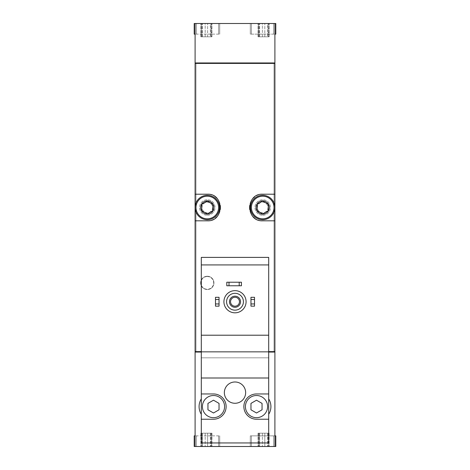 <?xml version="1.0" encoding="UTF-8"?>
<svg xmlns="http://www.w3.org/2000/svg" width="470" height="470" viewBox="0 0 470 470"><rect width="100%" height="100%" fill="white"/><g stroke="black" fill="none" stroke-linecap="round" stroke-linejoin="round"><path stroke-width="0.35" stroke-dasharray="2.35 1.76" d="M235 290.648A11.086 11.086 0 0 1 244.6 307.274A11.086 11.086 0 0 1 225.4 307.274A11.086 11.086 0 0 1 235 290.648M219.038 306.164L219.038 297.299L215.489 297.299L215.489 306.164L219.038 306.164M254.511 306.164L254.511 297.299L250.962 297.299L250.962 306.164L254.511 306.164M226.799 285.772L241.427 285.772L241.427 282.223L226.799 282.223L226.799 285.772M201.301 414.276L201.301 442.952L268.699 442.952L268.699 357.823L201.301 357.823L201.301 257.39L268.699 257.39L268.699 357.823L201.301 357.823L201.301 398.913C198.358 404.018 198.358 409.141 201.301 414.276L201.301 398.913M268.699 352.059L201.301 352.059M268.699 414.276C271.642 409.17 271.642 404.047 268.699 398.913M195.097 34.14L195.097 23.5L195.097 34.14L195.097 23.5L195.097 34.14L194.21 34.14L219.702 34.14L194.21 34.14L194.21 23.5L218.597 23.5L194.21 23.5L218.597 23.5L195.097 23.5L195.097 62.962L195.978 62.962L195.978 63.403L274.903 63.403L274.903 351.613L274.462 351.613L274.462 352.059L274.903 352.059L274.903 446.5L251.403 446.5L275.79 446.5L251.403 446.5L275.79 446.5L275.79 435.86L274.903 435.86L274.903 446.5L250.299 446.5L274.903 446.5L250.299 446.5L274.903 446.5L274.903 435.86L274.903 446.5L274.903 435.86L273.517 435.86L273.517 446.5L273.517 435.86L250.299 435.86L274.903 435.86L251.403 435.86L274.903 435.86L273.517 435.86L273.517 446.5L273.517 435.86L250.299 435.86L274.903 435.86M211.553 23.5L210.349 23.5L211.941 23.5L211.553 23.5L211.553 36.801L210.871 36.801L211.941 36.801L210.349 36.801L211.941 36.801L211.553 36.801L211.553 23.5M210.349 23.5L200.86 23.5L210.349 23.5L210.349 36.801L205.19 36.801L211.941 36.801L200.86 36.801L210.349 36.801L210.349 23.5M201.248 23.5L202.458 23.5L200.86 23.5L201.93 23.5L201.248 23.5L201.248 36.801L200.86 36.801L202.458 36.801L200.86 36.801L201.93 36.801L201.248 36.801L201.248 23.5M274.903 34.14L274.903 23.5L274.903 34.14L274.903 23.5L274.903 34.14L275.79 34.14L250.299 34.14L275.79 34.14L275.79 23.5L251.403 23.5L275.79 23.5L251.403 23.5L274.903 23.5L274.903 62.962L274.462 62.962L274.462 63.403L195.978 63.403L274.462 63.403M268.752 23.5L267.542 23.5L269.14 23.5L268.752 23.5L268.752 36.801L268.07 36.801L269.14 36.801L267.542 36.801L269.14 36.801L268.752 36.801L268.752 23.5M267.542 23.5L258.059 23.5L267.542 23.5L267.542 36.801L262.389 36.801L269.14 36.801L258.059 36.801L267.542 36.801L267.542 23.5M258.447 23.5L259.651 23.5L258.059 23.5L259.129 23.5L258.447 23.5L258.447 36.801L258.059 36.801L259.651 36.801L258.059 36.801L259.129 36.801L258.447 36.801L258.447 23.5M205.19 23.5L202.458 23.5L205.19 23.5L205.19 36.801L202.458 36.801L205.19 36.801L205.19 23.5M262.389 23.5L259.651 23.5L262.389 23.5L262.389 36.801L259.651 36.801L262.389 36.801L262.389 23.5M258.447 446.5L264.81 446.5L258.059 446.5L259.129 446.5L258.447 446.5L258.447 433.199L259.129 433.199L258.059 433.199L259.651 433.199L258.059 433.199L258.447 433.199L258.447 446.5M264.81 446.5L269.14 446.5L262.389 446.5L269.14 446.5L264.81 446.5L264.81 433.199L262.389 433.199L269.14 433.199L259.651 433.199L269.14 433.199L264.81 433.199L264.81 446.5M268.752 446.5L268.07 446.5L269.14 446.5L268.07 446.5L268.752 446.5L268.752 433.199L268.07 433.199L269.14 433.199L268.07 433.199L268.752 433.199L268.752 446.5M195.097 435.86L195.097 446.5L195.097 435.86L195.097 446.5L195.097 435.86L194.21 435.86L219.702 435.86L194.21 435.86L194.21 446.5L218.597 446.5L194.21 446.5L218.597 446.5L195.097 446.5L195.097 352.059L195.978 352.059L195.978 63.403L195.097 63.403L195.097 351.613L195.978 351.613L195.978 63.403M201.248 446.5L207.611 446.5L200.86 446.5L201.93 446.5L201.248 446.5L201.248 433.199L201.93 433.199L200.86 433.199L202.458 433.199L200.86 433.199L201.248 433.199L201.248 446.5M207.611 446.5L211.941 446.5L205.19 446.5L211.941 446.5L207.611 446.5L207.611 433.199L205.19 433.199L211.941 433.199L202.458 433.199L211.941 433.199L207.611 433.199L207.611 446.5M211.553 446.5L210.871 446.5L211.941 446.5L210.871 446.5L211.553 446.5L211.553 433.199L210.871 433.199L211.941 433.199L210.871 433.199L211.553 433.199L211.553 446.5M259.651 446.5L262.389 446.5L259.651 446.5L259.651 433.199L258.059 433.199L262.389 433.199L259.651 433.199L259.651 446.5M202.458 446.5L205.19 446.5L202.458 446.5L202.458 433.199L200.86 433.199L205.19 433.199L202.458 433.199L202.458 446.5M195.097 446.5L274.903 446.5M195.097 23.5L274.903 23.5M268.699 351.613L201.301 351.613M207.288 289.538A6.651 6.651 0 0 0 213.938 282.887A6.651 6.651 0 0 0 207.288 276.237A6.651 6.651 0 0 0 200.637 282.887A6.651 6.651 0 0 0 207.288 289.538M207.288 215.272A7.761 7.761 0 0 0 214.009 203.628A7.761 7.761 0 0 0 200.567 203.628A7.761 7.761 0 0 0 207.288 215.272A7.761 7.761 0 0 0 215.049 207.511A7.761 7.761 0 0 0 207.288 199.75A7.761 7.761 0 0 0 199.527 207.511A7.761 7.761 0 0 0 207.288 215.272M262.712 215.272A7.761 7.761 0 0 0 269.433 203.628A7.761 7.761 0 0 0 255.991 203.628A7.761 7.761 0 0 0 262.712 215.272A7.761 7.761 0 0 0 270.473 207.511A7.761 7.761 0 0 0 262.712 199.75A7.761 7.761 0 0 0 254.952 207.511A7.761 7.761 0 0 0 262.712 215.272M195.978 351.613L274.022 351.613L274.022 63.403L274.022 351.613L274.462 351.613L195.978 351.613L274.462 351.613M274.903 194.21L262.712 194.21A13.301 13.301 0 0 0 254.487 197.053M253.359 198.052A13.301 13.301 0 0 0 249.411 207.446M249.411 207.499A13.301 13.301 0 0 0 253.354 216.958M254.411 217.904A13.301 13.301 0 0 0 262.712 220.812L274.903 220.812M274.903 207.511A12.191 12.191 0 0 1 262.712 219.702A12.191 12.191 0 0 1 250.522 207.511A12.191 12.191 0 0 1 262.712 195.314A12.191 12.191 0 0 1 274.903 207.511M195.097 220.812L207.288 220.812A13.301 13.301 0 0 0 215.513 217.963M216.641 216.97A13.301 13.301 0 0 0 220.589 207.57M220.589 207.523A13.301 13.301 0 0 0 216.647 198.058M215.589 197.118A13.301 13.301 0 0 0 207.288 194.21L195.097 194.21M195.097 207.511A12.191 12.191 0 0 1 207.288 195.314A12.191 12.191 0 0 1 219.478 207.511A12.191 12.191 0 0 1 207.288 219.702A12.191 12.191 0 0 1 195.097 207.511M274.462 352.059L195.978 352.059M273.517 23.5L250.299 23.5L273.517 23.5L273.517 34.14L273.517 23.5L273.517 34.14L250.299 34.14L273.517 34.14L273.517 23.5M274.462 62.962L195.978 62.962M196.483 435.86L196.483 446.5L196.483 435.86M196.483 34.14L196.483 23.5L196.483 34.14L219.702 34.14L196.483 34.14L196.483 23.5L196.483 34.14M218.597 435.86L218.597 446.5L218.597 435.86M268.699 264.927L201.301 264.927M268.699 335.21L201.301 335.21M268.699 377.998L201.301 377.998M201.301 419.228L213.498 419.228A12.637 12.637 0 0 0 226.135 406.597A12.637 12.637 0 0 0 213.498 393.96L201.301 393.96M213.498 417.677A11.086 11.086 0 0 0 223.097 401.051A11.086 11.086 0 0 0 203.898 401.051A11.086 11.086 0 0 0 213.498 417.677M256.502 417.677A11.086 11.086 0 0 0 266.102 401.051A11.086 11.086 0 0 0 246.903 401.051A11.086 11.086 0 0 0 256.502 417.677M268.699 393.96L256.502 393.96A12.637 12.637 0 0 0 243.865 406.597A12.637 12.637 0 0 0 256.502 419.228L268.699 419.228M235 293.309A8.425 8.425 0 0 1 242.297 305.941A8.425 8.425 0 0 1 227.703 305.941A8.425 8.425 0 0 1 235 293.309M245.64 392.626A10.64 10.64 0 0 0 235 381.987A10.64 10.64 0 0 0 224.36 392.626A10.64 10.64 0 0 0 235 403.272A10.64 10.64 0 0 0 245.64 392.626M235 296.188A5.54 5.54 0 0 1 239.8 304.501A5.54 5.54 0 0 1 230.2 304.501A5.54 5.54 0 0 1 235 296.188M235 297.269A4.465 4.465 0 0 1 238.866 303.961A4.465 4.465 0 0 1 231.134 303.961A4.465 4.465 0 0 1 235 297.269M207.952 403.395L207.952 409.793L213.498 412.995L219.038 409.793L219.038 403.395L213.498 400.193L207.952 403.395M250.962 403.395L250.962 409.793L256.502 412.995L262.049 409.793L262.049 403.395L256.502 400.193L250.962 403.395M207.288 276.237A6.651 6.651 0 0 1 213.045 286.212A6.651 6.651 0 0 1 201.53 286.212A6.651 6.651 0 0 1 207.288 276.237M207.288 276.53A6.357 6.357 0 0 1 212.792 286.066A6.357 6.357 0 0 1 201.783 286.066A6.357 6.357 0 0 1 207.288 276.53M262.712 202.218A5.293 5.293 0 0 1 267.295 210.155A5.293 5.293 0 0 1 258.13 210.155A5.293 5.293 0 0 1 262.712 202.218M262.712 200.86A6.651 6.651 0 0 1 268.47 210.836A6.651 6.651 0 0 1 256.955 210.836A6.651 6.651 0 0 1 262.712 200.86A6.651 6.651 0 0 1 268.47 210.836A6.651 6.651 0 0 1 256.955 210.836A6.651 6.651 0 0 1 262.712 200.86M207.288 202.218A5.293 5.293 0 0 1 211.87 210.155A5.293 5.293 0 0 1 202.705 210.155A5.293 5.293 0 0 1 207.288 202.218M207.288 200.86A6.651 6.651 0 0 1 213.045 210.836A6.651 6.651 0 0 1 201.53 210.836A6.651 6.651 0 0 1 207.288 200.86A6.651 6.651 0 0 1 213.045 210.836A6.651 6.651 0 0 1 201.53 210.836A6.651 6.651 0 0 1 207.288 200.86M212.828 204.309L207.446 201.201M205.19 433.199L205.19 446.5L205.19 433.199M210.349 433.199L210.349 446.5L210.349 433.199M262.389 433.199L262.389 446.5L262.389 433.199M267.542 433.199L267.542 446.5L267.542 433.199M264.81 36.801L264.81 23.5L264.81 36.801M259.651 36.801L259.651 23.5L259.651 36.801M207.611 36.801L207.611 23.5L207.611 36.801M202.458 36.801L202.458 23.5L202.458 36.801M219.702 435.86L219.702 446.5L219.702 435.86M250.299 435.86L250.299 446.5L250.299 435.86M219.702 34.14L219.702 23.5L219.702 34.14M250.299 34.14L250.299 23.5L250.299 34.14M251.403 435.86L251.403 446.5L251.403 435.86M201.93 433.199L201.93 446.5L201.93 433.199M200.86 433.199L200.86 446.5L200.86 433.199M211.941 433.199L211.941 446.5L211.941 433.199M210.871 433.199L210.871 446.5L210.871 433.199M259.129 433.199L259.129 446.5L259.129 433.199M258.059 433.199L258.059 446.5L258.059 433.199M269.14 433.199L269.14 446.5L269.14 433.199M268.07 433.199L268.07 446.5L268.07 433.199M251.403 34.14L251.403 23.5L251.403 34.14M218.597 34.14L218.597 23.5L218.597 34.14M268.07 36.801L268.07 23.5L268.07 36.801M269.14 36.801L269.14 23.5L269.14 36.801M258.059 36.801L258.059 23.5L258.059 36.801M259.129 36.801L259.129 23.5L259.129 36.801M210.871 36.801L210.871 23.5L210.871 36.801M211.941 36.801L211.941 23.5L211.941 36.801M200.86 36.801L200.86 23.5L200.86 36.801M201.93 36.801L201.93 23.5L201.93 36.801"/><path stroke-width="0.7" d="M201.301 264.927L201.301 257.39L268.699 257.39L268.699 264.927L201.301 264.927L201.301 442.952L268.699 442.952L268.699 393.96L256.502 393.96A12.637 12.637 0 0 0 243.865 406.597A12.637 12.637 0 0 0 256.502 419.228L268.699 419.228M268.699 264.927L268.699 335.21L201.301 335.21M268.699 335.21L268.699 393.96M235 381.987A10.64 10.64 0 0 1 244.218 397.949A10.64 10.64 0 0 1 225.782 397.949A10.64 10.64 0 0 1 235 381.987M268.699 377.998L201.301 377.998M201.301 419.228L213.498 419.228A12.637 12.637 0 0 0 226.135 406.597A12.637 12.637 0 0 0 213.498 393.96L201.301 393.96M201.301 398.913A14.411 14.411 0 0 0 201.301 414.276M274.903 435.86L275.79 435.86L275.79 446.5L274.903 446.5L274.903 352.059L268.699 352.059M201.301 352.059L195.097 352.059L195.097 446.5L194.21 446.5L194.21 435.86L195.097 435.86M274.903 446.5L195.097 446.5M274.903 34.14L275.79 34.14L275.79 23.5L194.21 23.5L194.21 34.14L195.097 34.14M274.903 23.5L274.903 62.962L195.097 62.962L195.097 23.5M268.699 351.613L274.903 351.613L274.903 63.403L195.097 63.403L195.097 220.812L207.288 220.812C224.378 221.77 224.407 193.27 207.288 194.21L195.097 194.21M201.301 351.613L195.097 351.613L195.097 220.812M274.903 194.21L262.712 194.21C245.622 193.246 245.593 221.746 262.712 220.812L274.903 220.812M195.978 62.962L195.978 63.403M195.978 352.059L195.978 351.613M254.487 197.053A13.301 13.301 0 0 0 253.359 198.052M253.354 216.958A13.301 13.301 0 0 0 254.411 217.904M215.513 217.963A13.301 13.301 0 0 0 216.641 216.97M216.647 198.058A13.301 13.301 0 0 0 215.589 197.118M274.462 352.059L274.462 351.613M274.462 62.962L274.462 63.403M268.699 414.276A14.411 14.411 0 0 0 268.699 398.913M250.962 303.949L250.962 306.164L254.511 306.164L254.511 303.949L250.962 303.949L250.962 297.299L254.511 297.299L254.511 299.513L250.962 299.513M254.511 299.513L254.511 303.949M215.489 303.949L215.489 306.164L219.038 306.164L219.038 303.949L215.489 303.949L215.489 297.299L219.038 297.299L219.038 299.513L215.489 299.513M219.038 299.513L219.038 303.949M229.013 282.223L226.799 282.223L226.799 285.772L229.013 285.772L229.013 282.223L241.427 282.223L241.427 285.772L239.212 285.772L239.212 282.223M239.212 285.772L229.013 285.772M235 293.309A8.425 8.425 0 0 1 242.297 305.941A8.425 8.425 0 0 1 227.703 305.941A8.425 8.425 0 0 1 235 293.309M235 296.188A5.54 5.54 0 0 1 239.8 304.501A5.54 5.54 0 0 1 230.2 304.501A5.54 5.54 0 0 1 235 296.188M235 290.648A11.086 11.086 0 0 1 244.6 307.274A11.086 11.086 0 0 1 225.4 307.274A11.086 11.086 0 0 1 235 290.648M267.589 406.597A11.086 11.086 0 0 0 256.502 395.511A11.086 11.086 0 0 0 245.422 406.597A11.086 11.086 0 0 0 256.502 417.677A11.086 11.086 0 0 0 267.589 406.597M250.962 403.395L250.962 409.793L256.502 412.995L262.049 409.793L262.049 403.395L256.502 400.193L250.962 403.395M224.578 406.597A11.086 11.086 0 0 0 213.498 395.511A11.086 11.086 0 0 0 202.411 406.597A11.086 11.086 0 0 0 213.498 417.677A11.086 11.086 0 0 0 224.578 406.597M207.952 403.395L207.952 409.793L213.498 412.995L219.038 409.793L219.038 403.395L213.498 400.193L207.952 403.395M235 297.269A4.465 4.465 0 0 1 238.866 303.961A4.465 4.465 0 0 1 231.134 303.961A4.465 4.465 0 0 1 235 297.269M262.712 200.86A6.651 6.651 0 0 1 268.47 210.836A6.651 6.651 0 0 1 256.955 210.836A6.651 6.651 0 0 1 262.712 200.86M257.172 204.309L262.712 201.107L268.252 204.309L268.252 210.707L262.712 213.909L257.172 210.707L257.172 204.309L257.172 210.707L262.712 213.909L268.252 210.707L268.252 204.309L262.712 201.107L257.172 204.309M262.712 196.201A11.309 11.309 0 0 1 272.506 213.163A11.309 11.309 0 0 1 252.919 213.163A11.309 11.309 0 0 1 262.712 196.201M262.712 195.314A12.191 12.191 0 0 1 273.27 213.603A12.191 12.191 0 0 1 252.155 213.603A12.191 12.191 0 0 1 262.712 195.314M207.288 200.86A6.651 6.651 0 0 1 213.045 210.836A6.651 6.651 0 0 1 201.53 210.836A6.651 6.651 0 0 1 207.288 200.86M207.446 201.201L201.748 204.309L207.288 201.107L212.828 204.309L212.828 210.707L207.288 213.909L201.748 210.707L201.748 204.309L201.748 210.707L207.288 213.909L212.828 210.707L212.828 204.309M207.288 196.201A11.309 11.309 0 0 1 217.081 213.163A11.309 11.309 0 0 1 197.494 213.163A11.309 11.309 0 0 1 207.288 196.201M207.288 195.314A12.191 12.191 0 0 1 217.845 213.603A12.191 12.191 0 0 1 196.73 213.603A12.191 12.191 0 0 1 207.288 195.314"/></g></svg>
